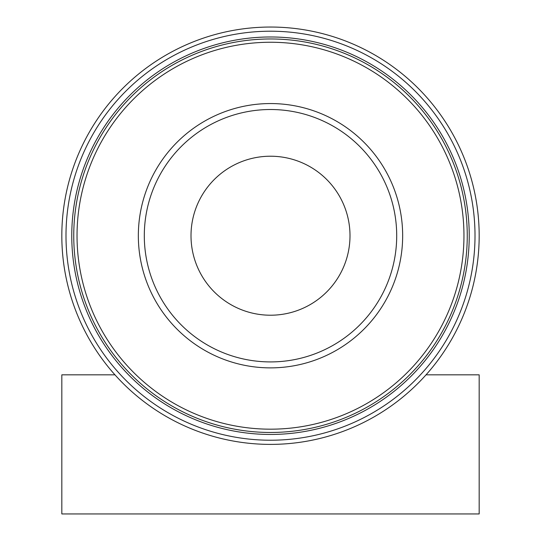 <?xml version="1.0" encoding="UTF-8"?>
<svg xmlns="http://www.w3.org/2000/svg" width="541" height="541" viewBox="0 0 541 541"><rect width="100%" height="100%" fill="white"/><g stroke="black" fill="none" stroke-linecap="round" stroke-linejoin="round"><path stroke-width="0.81" d="M61.823 235.72A208.677 208.677 0 0 1 374.839 54.999A208.677 208.677 0 0 1 374.839 416.435A208.677 208.677 0 0 1 61.823 235.72M138.34 235.72A132.16 132.16 0 0 1 336.583 121.265A132.16 132.16 0 0 1 336.583 350.169A132.16 132.16 0 0 1 138.34 235.72M73.752 235.72A196.748 196.748 0 0 1 368.874 65.326A196.748 196.748 0 0 1 368.874 406.108A196.748 196.748 0 0 1 73.752 235.72M71.764 235.72A198.736 198.736 0 0 1 369.868 63.608A198.736 198.736 0 0 1 369.868 407.826A198.736 198.736 0 0 1 71.764 235.72M65.995 235.72A204.505 204.505 0 0 1 372.756 58.611A204.505 204.505 0 0 1 372.756 412.824A204.505 204.505 0 0 1 65.995 235.72M426.038 374.832L479.177 374.832L479.177 513.95L61.823 513.95L61.823 374.832L114.963 374.832M144.305 235.72A126.195 126.195 0 0 1 333.601 126.425A126.195 126.195 0 0 1 333.601 345.009A126.195 126.195 0 0 1 144.305 235.72A126.195 126.195 0 0 1 333.601 126.425A126.195 126.195 0 0 1 333.601 345.009A126.195 126.195 0 0 1 144.305 235.72M191.007 235.72A79.493 79.493 0 0 1 310.25 166.871A79.493 79.493 0 0 1 310.25 304.563A79.493 79.493 0 0 1 191.007 235.72M77.032 235.72A193.468 193.468 0 0 1 367.231 68.173A193.468 193.468 0 0 1 367.231 403.261A193.468 193.468 0 0 1 77.032 235.72"/></g></svg>

